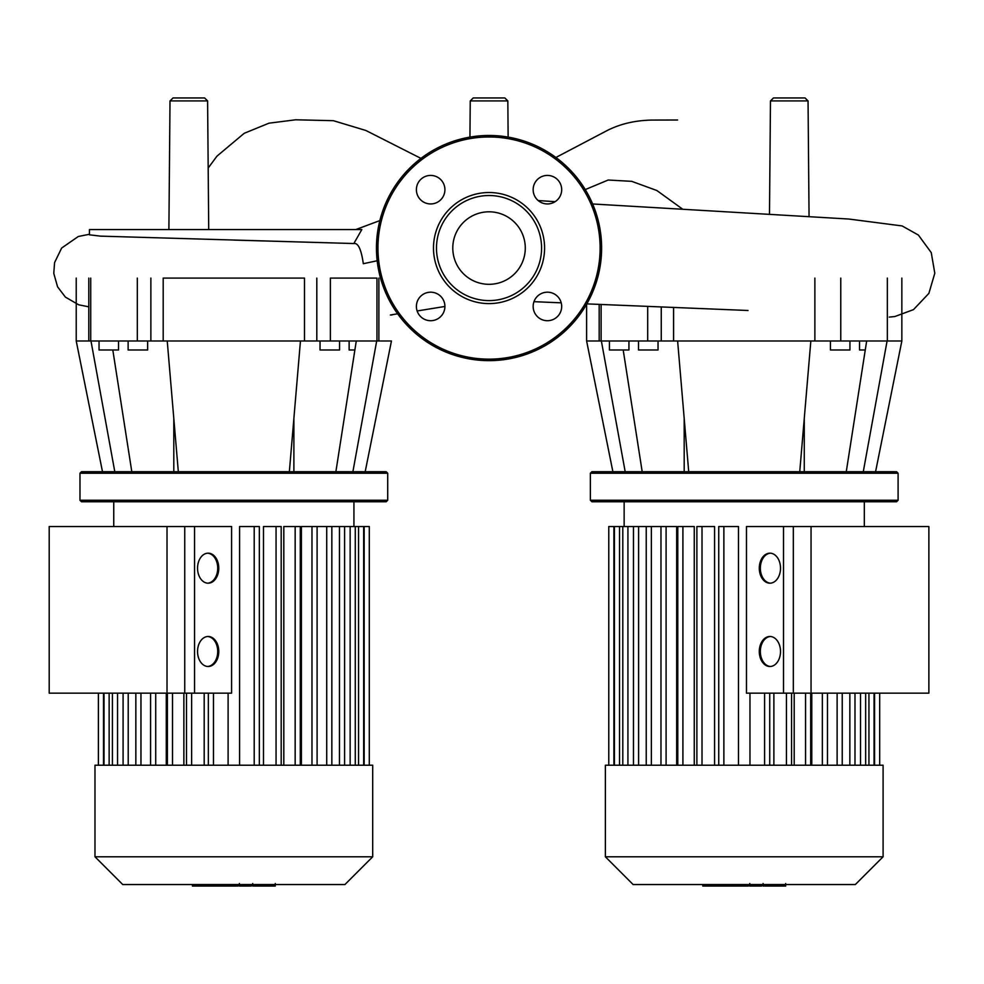 <?xml version="1.0" encoding="UTF-8"?>
<svg xmlns="http://www.w3.org/2000/svg" width="984" height="984" viewBox="0 0 984 984"><rect width="100%" height="100%" fill="white"/><g stroke="black" fill="none" stroke-linecap="round" stroke-linejoin="round"><path stroke-width="1.48" d="M785.097 886.055L764.617 886.055M784.137 886.055L784.137 884.554M761.579 884.554L761.579 886.055L749.783 886.055L749.783 883.521M755.269 886.055L755.269 884.554M740.829 884.554L740.829 886.055L748.492 886.055L748.492 884.554M740.829 886.055L702.797 886.055L702.797 884.554M709.316 886.055L709.316 884.554M710.35 886.055L710.35 884.554M718.541 886.055L718.541 884.554M723.486 886.055L723.486 884.554M725.651 886.055L725.651 884.554M731.973 886.055L731.973 884.554M167.022 693.154L167.022 526.526L194.561 526.526L194.561 693.154L49.2 693.154L49.2 526.526L167.022 526.526M928.871 693.154L928.871 526.526L811.05 526.526L811.05 693.154L928.871 693.154M811.05 693.154L783.51 693.154L783.51 526.526L811.05 526.526M168.891 229.567L170.011 100.921L173.024 97.945L204.598 97.945L207.599 100.921L170.011 100.921M208.719 229.567L207.599 100.921M473.243 97.945L504.829 97.945L507.83 100.921L470.241 100.921L473.243 97.945M769.488 214.192L770.472 100.921L773.473 97.945L805.047 97.945L808.048 100.921L770.472 100.921M809.057 216.468L808.048 100.921M353.846 243.54L100.442 236.135L89.458 234.819L89.458 229.567L361.804 229.567L353.846 243.54C358.139 242.679 361.3 249.407 363.305 263.712L377.167 260.76M508.138 137.108L507.83 100.921M744.224 473.23L898.097 473.23L896.596 471.73L591.864 471.73L590.363 473.23L744.224 473.23M590.363 500.253L591.864 501.754L896.596 501.754L898.097 500.253L590.363 500.253L590.363 473.23M859.524 340.981L859.524 349.997L865.268 349.997M830.422 340.981L830.422 349.997L849.942 349.997L849.942 340.981M609.428 340.981L609.428 349.997L628.936 349.997L628.936 340.981M658.038 340.981L658.038 349.997L638.518 349.997L638.518 340.981M887.347 278.091L887.347 340.981L901.848 340.981L875.576 471.73M863.275 471.73L887.088 340.981M846.265 471.73L866.67 340.981M799.746 471.73L810.841 340.981L840.766 340.981L840.766 278.091M688.714 471.73L677.619 340.981L810.841 340.981M887.347 340.981L840.766 340.981M647.693 306.356L647.693 340.981L677.619 340.981M647.693 340.981L601.113 340.981L601.113 304.45M612.884 471.73L586.612 340.981L601.113 340.981M625.184 471.73L601.372 340.981M642.195 471.73L623.192 349.997M489.036 211.806A36.248 36.248 0 0 1 525.284 248.066A36.248 36.248 0 0 1 489.036 284.315A36.248 36.248 0 0 1 452.788 248.066A36.248 36.248 0 0 1 489.036 211.806M489.036 360.648A112.582 112.582 0 0 1 376.454 248.066A112.582 112.582 0 0 1 489.036 135.472A112.582 112.582 0 0 1 601.618 248.066A112.582 112.582 0 0 1 489.036 360.648A112.582 112.582 0 0 1 376.454 248.066A112.582 112.582 0 0 1 489.036 135.472M489.036 303.601A55.547 55.547 0 0 1 433.489 248.066A55.547 55.547 0 0 1 489.036 192.52A55.547 55.547 0 0 1 544.582 248.066A55.547 55.547 0 0 1 489.036 303.601M489.036 300.6A52.546 52.546 0 0 1 436.49 248.066A52.546 52.546 0 0 1 489.036 195.521A52.546 52.546 0 0 1 541.581 248.066A52.546 52.546 0 0 1 489.036 300.6M561.679 189.678A14.256 14.256 0 0 1 547.412 203.946A14.256 14.256 0 0 1 533.156 189.678A14.256 14.256 0 0 1 547.412 175.423A14.256 14.256 0 0 1 561.679 189.678M547.412 320.71A14.256 14.256 0 0 1 533.156 306.442A14.256 14.256 0 0 1 547.412 292.187A14.256 14.256 0 0 1 561.679 306.442A14.256 14.256 0 0 1 547.412 320.71M416.392 306.442A14.256 14.256 0 0 1 430.66 292.187A14.256 14.256 0 0 1 444.916 306.442A14.256 14.256 0 0 1 430.66 320.71A14.256 14.256 0 0 1 416.392 306.442M430.66 175.423A14.256 14.256 0 0 1 444.916 189.678A14.256 14.256 0 0 1 430.66 203.946A14.256 14.256 0 0 1 416.392 189.678A14.256 14.256 0 0 1 430.66 175.423M233.835 473.23L387.708 473.23L386.208 471.73L81.475 471.73L79.975 473.23L233.835 473.23M79.975 500.253L81.475 501.754L386.208 501.754L387.708 500.253L79.975 500.253L79.975 473.23M349.136 340.981L349.136 349.997L354.88 349.997M320.034 340.981L320.034 349.997L339.554 349.997L339.554 340.981M99.04 340.981L99.04 349.997L118.547 349.997L118.547 340.981M147.649 340.981L147.649 349.997L128.129 349.997L128.129 340.981M376.958 340.981L330.378 340.981L330.378 278.091L376.958 278.091L376.958 340.981L391.46 340.981L365.187 471.73M352.887 471.73L376.688 340.981M335.876 471.73L356.282 340.981M289.358 471.73L300.452 340.981L330.378 340.981M178.325 471.73L167.231 340.981L300.452 340.981M137.305 278.091L137.305 340.981L167.231 340.981M137.305 340.981L90.725 340.981L90.725 278.091M102.496 471.73L76.223 340.981L90.725 340.981M114.796 471.73L90.983 340.981M131.807 471.73L112.803 349.997M163.196 340.981L163.196 278.091L304.487 278.091L304.487 340.981M842.415 765.208L605.369 765.208L605.369 856.781L883.091 856.781L883.091 765.208L842.415 765.208M605.369 856.781L633.143 884.554L855.317 884.554L883.091 856.781M770.435 666.488A15.006 10.615 90 0 1 760.349 651.494A15.006 10.615 90 0 1 770.435 636.5M780.509 651.494A15.006 10.615 90 0 1 769.894 666.512A15.006 10.615 90 0 1 759.291 651.494A15.006 10.615 90 0 1 769.894 636.488A15.006 10.615 90 0 1 780.509 651.494M770.435 583.18A15.006 10.615 90 0 1 760.349 568.186A15.006 10.615 90 0 1 770.435 553.192M780.509 568.186A15.006 10.615 90 0 1 769.894 583.192A15.006 10.615 90 0 1 759.291 568.186A15.006 10.615 90 0 1 769.894 553.168A15.006 10.615 90 0 1 780.509 568.186M746.475 693.154L746.475 526.526L793.325 526.526L793.325 693.154L746.475 693.154M811.788 693.154L811.788 765.208M794.199 693.154L794.199 765.208M773.879 693.154L773.879 765.208M676.672 765.208L676.672 526.526L660.977 526.526L660.977 765.208M694.261 765.208L694.261 526.526L677.779 526.526L677.779 765.208M714.581 765.208L714.581 526.526L696.881 526.526L696.881 765.208M738.492 765.208L738.492 526.526L718.738 526.526L718.738 765.208M749.968 693.154L749.968 765.208M651.346 765.208L651.346 526.526L660.977 526.526M651.346 526.526L608.776 526.526L608.776 765.208M274.708 886.055L254.229 886.055M273.749 886.055L273.749 884.554M251.191 884.554L251.191 886.055L239.395 886.055L239.395 883.521M244.881 886.055L244.881 884.554M230.44 884.554L230.44 886.055L238.103 886.055L238.103 884.554M230.44 886.055L192.409 886.055L192.409 884.554M198.928 886.055L198.928 884.554M199.961 886.055L199.961 884.554M208.153 886.055L208.153 884.554M213.097 886.055L213.097 884.554M215.262 886.055L215.262 884.554M221.584 886.055L221.584 884.554M135.657 765.208L94.981 765.208L94.981 856.781L372.702 856.781L372.702 765.208L135.657 765.208M94.981 856.781L122.754 884.554L344.929 884.554L372.702 856.781M231.597 526.526L231.597 693.154L184.746 693.154L184.746 526.526L231.597 526.526M228.103 765.208L228.103 693.154M259.333 765.208L259.333 526.526L239.579 526.526L239.579 765.208M281.19 765.208L281.19 526.526L263.491 526.526L263.491 765.208M300.292 765.208L300.292 526.526L283.81 526.526L283.81 765.208M331.842 765.208L331.842 526.526L301.399 526.526L301.399 765.208M207.636 666.488A15.006 10.615 90 0 0 217.722 651.494A15.006 10.615 90 0 0 207.636 636.5M197.55 651.494A15.006 10.615 -90 0 1 208.165 636.488A15.006 10.615 -90 0 1 218.78 651.494A15.006 10.615 -90 0 1 208.165 666.512A15.006 10.615 -90 0 1 197.55 651.494M207.636 583.18A15.006 10.615 90 0 0 217.722 568.186A15.006 10.615 90 0 0 207.636 553.192M197.55 568.186A15.006 10.615 -90 0 1 208.165 553.168A15.006 10.615 -90 0 1 218.78 568.186A15.006 10.615 -90 0 1 208.165 583.192A15.006 10.615 -90 0 1 197.55 568.186M183.873 765.208L183.873 693.154M166.284 765.208L166.284 693.154M204.192 765.208L204.192 693.154M331.842 526.526L369.295 526.526L369.295 765.208M763.67 886.055L763.67 884.554M768.442 886.055L768.442 884.554M776.868 886.055L776.868 884.554M749.943 886.055L749.943 884.554M744.654 886.055L744.654 884.554M740.349 886.055L740.349 884.554M682.724 209.211L656.845 190.515L631.716 181.339L608.186 180.023L585.246 189.592M673.585 340.981L673.585 307.438M661.26 306.922L661.26 340.981M814.875 278.091L814.875 340.981M600.117 248.066A111.081 111.081 0 0 1 489.036 359.148A111.081 111.081 0 0 1 377.954 248.066A111.081 111.081 0 0 1 489.036 136.985A111.081 111.081 0 0 1 600.117 248.066M150.872 278.091L150.872 340.981M316.811 340.981L316.811 278.091M868.934 765.208L868.934 693.154M860.533 765.208L860.533 693.154M849.856 765.208L849.856 693.154M837.113 765.208L837.113 693.154M822.366 765.208L822.366 693.154M805.552 765.208L805.552 693.154M786.45 765.208L786.45 693.154M764.593 765.208L764.593 693.154M723.867 765.208L723.867 526.526M702.01 765.208L702.01 526.526M682.908 765.208L682.908 526.526M666.094 765.208L666.094 526.526M638.604 765.208L638.604 526.526M627.927 765.208L627.927 526.526M619.526 765.208L619.526 526.526M613.893 765.208L613.893 526.526M874.567 765.208L874.567 693.154M253.282 886.055L253.282 884.554M258.054 886.055L258.054 884.554M266.48 886.055L266.48 884.554M239.555 886.055L239.555 884.554M234.266 886.055L234.266 884.554M229.961 886.055L229.961 884.554M172.52 765.208L172.52 693.154M155.706 765.208L155.706 693.154M140.958 765.208L140.958 693.154M128.215 765.208L128.215 693.154M117.539 765.208L117.539 693.154M109.138 765.208L109.138 693.154M103.505 765.208L103.505 693.154M191.622 765.208L191.622 693.154M358.545 765.208L358.545 526.526M350.144 765.208L350.144 526.526M339.468 765.208L339.468 526.526M364.178 765.208L364.178 526.526M213.479 765.208L213.479 693.154M326.725 765.208L326.725 526.526M311.977 765.208L311.977 526.526M295.163 765.208L295.163 526.526M276.061 765.208L276.061 526.526M254.204 765.208L254.204 526.526M785.675 883.521L785.675 886.055M763.092 883.521L763.092 886.055M208.178 168.043L216.935 156.173L244.204 133.307L268.964 123.184L295.667 119.79L333.367 120.688L365.9 130.491L420.955 158.387M355.839 229.567L379.849 220.588M444.916 306.467L417.13 310.969M397.634 313.798L390.365 315.015M391.46 315.064L393.133 314.523M555.899 157.477L605 131.671C618.641 124.267 634.299 120.405 651.937 120.073L677.582 120.011M469.934 137.108L470.241 100.921M538.187 200.552L555.124 201.683M592.626 203.971L848.749 219.026L902.156 225.939L918.38 235.053L931.258 252.63L934.8 273.232L928.884 293.367L913.509 309.616L894.825 316.541L889.278 317.094M533.98 301.67L561.212 302.838M586.808 303.884L748.012 310.489M354.265 243.54L233.848 240.084M89.458 234.266L78.339 236.48L61.66 248.03L54.575 262.593L53.776 273.355L57.564 286.811L65.374 297.082L78.671 304.794L88.794 306.823M804.272 471.73L804.272 418.323M898.097 500.253L898.097 473.23M684.188 471.73L684.188 418.323M901.848 278.091L901.848 340.981M586.612 304.228L586.612 340.981M599.182 340.981L599.182 304.376M293.884 471.73L293.884 418.323M387.708 500.253L387.708 473.23M173.799 471.73L173.799 418.323M76.223 278.091L76.223 340.981M378.877 340.981L378.877 278.091M88.794 340.981L88.794 278.091M864.321 526.526L864.321 501.754M865.662 693.154L865.662 765.208M854.985 693.154L854.985 765.208M842.23 765.208L842.23 693.154M827.482 765.208L827.482 693.154M810.681 765.208L810.681 693.154M791.579 765.208L791.579 693.154M624.139 526.526L624.139 501.754M769.722 765.208L769.722 693.154M874.05 693.154L874.05 765.208M879.684 693.154L879.684 765.208M614.41 765.208L614.41 526.526M622.798 765.208L622.798 526.526M633.475 765.208L633.475 526.526M646.23 765.208L646.23 526.526M275.274 883.521L275.274 886.055M252.703 883.521L252.703 886.055M353.933 526.526L353.933 501.754M167.391 693.154L167.391 765.208M150.577 693.154L150.577 765.208M135.841 765.208L135.841 693.154M123.086 765.208L123.086 693.154M112.41 765.208L112.41 693.154M104.021 765.208L104.021 693.154M113.75 526.526L113.75 501.754M98.388 765.208L98.388 693.154M363.662 526.526L363.662 765.208M355.273 526.526L355.273 765.208M344.597 526.526L344.597 765.208M186.493 693.154L186.493 765.208M208.35 693.154L208.35 765.208M317.094 765.208L317.094 526.526"/></g></svg>
